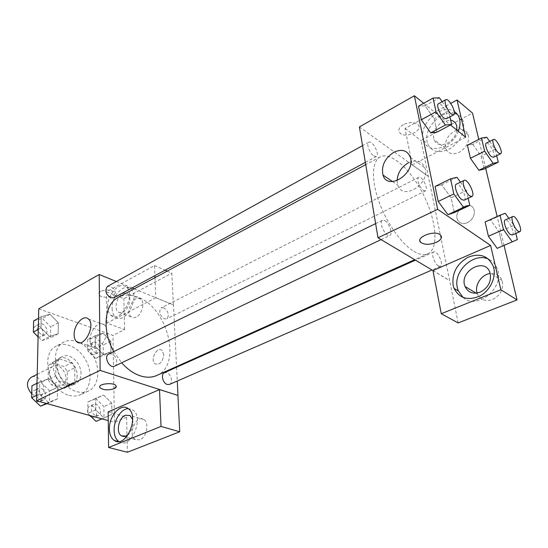 <?xml version="1.0" encoding="UTF-8"?>
<svg xmlns="http://www.w3.org/2000/svg" width="548" height="548" viewBox="0 0 548 548"><rect width="100%" height="100%" fill="white"/><g stroke="black" fill="none" stroke-linecap="round" stroke-linejoin="round"><path stroke-width="0.41" stroke-dasharray="2.74 2.06" d="M31.736 393.889L35.504 396.012L40.134 395.697C49.354 391.765 39.86 372.462 31.113 377.36M57.704 385.292L62.328 385.032C71.493 381.134 61.794 361.413 53.115 366.29C46.443 369.071 49.868 383.422 57.704 385.292M48.149 379.833L48.395 365.605L51.896 362.742L63.979 366.55L67.281 371.482L67.171 385.518L63.773 388.484L51.539 384.874L48.149 379.833L55.752 376.086L55.944 361.783L48.395 365.605M67.281 371.482L74.843 367.77L74.788 381.881L67.171 385.518M63.773 388.484L71.404 384.847L59.163 381.168L51.539 384.874M71.404 384.847L74.788 381.881M74.843 367.77L71.521 362.797L63.979 366.55M55.944 361.783L59.431 358.919L71.521 362.797M55.752 376.086L59.163 381.168M77.145 375.517C77.015 380.339 75.247 383.655 71.829 385.47C59.616 392.19 45.785 364.071 58.561 358.502C66 354.241 77.542 364.941 77.145 375.517M80.981 373.668C81.357 363.064 69.802 352.309 62.369 356.563C52.889 360.522 57.937 381.257 69.151 383.977L75.686 383.634C79.097 381.826 80.864 378.504 80.981 373.668M59.431 358.919L51.896 362.742M69.075 395.314C73.247 396.478 77.056 396.279 80.522 394.704C90.379 390.203 92.996 374.496 86.509 361.502C80.179 348.432 66.137 340.918 56.554 345.98C39.593 353.145 48.84 390.649 69.075 395.314M76.932 391.642C81.104 392.827 84.913 392.642 88.365 391.073C98.195 386.587 100.743 370.804 94.208 357.714C87.831 344.548 73.775 336.938 64.219 341.979C47.299 349.117 56.691 386.867 76.932 391.642M38.75 308.812L112.991 335.403L114.443 422.344L108.244 420.624M103.723 395.094L111.751 403.102L111.922 414.466L103.983 417.96L95.79 409.883L95.708 398.375L103.723 395.094L111.751 403.102L111.922 414.466L103.983 417.96L95.79 409.883L95.708 398.375L103.723 395.094L95.879 398.643L103.88 406.582L104.01 417.884L96.044 421.385M103.264 354.59L95.338 346.5L95.263 335.732L103.024 333.177L110.792 341.199L110.956 351.843L103.264 354.59L95.338 346.5L95.263 335.732L103.024 333.177L110.792 341.199L110.956 351.843L103.264 354.59L95.585 358.358L87.687 350.343L87.653 339.63L95.434 337.054L103.182 345L103.298 355.59L95.585 358.358M49.539 336.472L40.97 327.896L41.223 316.71L49.93 314.23L58.314 322.724L58.17 333.78L49.539 336.472L40.97 327.896L41.223 316.71L49.93 314.23L58.314 322.724L58.17 333.78L49.539 336.472L41.888 340.561L38.093 336.787M48.395 402.458L39.518 393.889L39.778 381.894L48.806 378.62L57.492 387.114L57.341 398.951L48.395 402.458L39.518 393.889L39.778 381.894L48.806 378.62L57.492 387.114L57.341 398.951L46.313 403.438M100.75 291.303C99.085 292.269 98.517 293.351 99.044 294.543C100.983 299.174 117.108 297.256 114.402 292.707C111.189 289.687 106.641 289.221 100.75 291.303C106.641 289.221 111.189 289.687 114.402 292.707C117.108 297.256 100.983 299.181 99.044 294.543C98.517 293.358 99.085 292.276 100.75 291.303M154.988 277.672L155.803 297.756L173.463 304.928L176.545 366.591M155.803 297.756L106.928 323.08L124.567 329.567L112.991 335.403M116.327 281.528L132.034 287.96M134.171 288.837L173.463 304.928M107.682 306.805C107.059 294.434 120.087 280.61 126.43 287.166C136.349 295.098 120.19 324.204 110.895 315.285C108.847 313.483 107.778 310.661 107.682 306.805M106.928 323.08L106.504 291.824L154.495 265.561L154.906 275.651M112.107 308.503C112.217 312.339 113.292 315.162 115.347 316.956C124.677 325.868 140.781 296.893 130.835 288.96C124.465 282.419 111.456 296.173 112.107 308.503M122.663 293.701C124.697 292.659 126.437 292.742 127.889 293.961C132.095 297.194 128.876 309.346 123.074 312.004C121.115 312.976 119.437 312.901 118.032 311.778C113.724 308.606 116.861 296.482 122.663 293.701M136.205 317.045C134.246 317.991 132.554 317.909 131.143 316.785C124.519 311.839 134.815 293.249 140.911 299.201C145.152 302.428 142.007 314.442 136.205 317.045M167.167 271.137L171.805 273.178L173.394 304.962M154.495 265.561L165.037 270.198M106.504 291.824L123.862 298.708L171.805 273.178M124.567 329.567L123.862 298.708M90.023 340.089C90.078 343.329 90.947 345.678 92.639 347.137C100.024 354.001 112.093 330.807 104.25 324.779C99.339 319.902 89.653 330.423 90.023 340.089M108.127 411.938L126.588 417.206L114.443 422.344M116.292 386.532L116.066 385.826C114.32 382.319 99.209 383.347 99.709 386.936M118.765 441.51L119.183 441.777C130.917 449.935 144.83 416.953 132.657 409.842L128.211 408.63M132.664 419.597C133.712 425.193 132.301 430.118 128.438 434.379M139.822 439.832L135.411 439.578C127.266 435.167 136.226 413.939 143.871 419.515C149.57 422.659 146.638 437.585 139.822 439.832M126.588 417.206L127.389 452.244M163.79 354.618L162.05 350.432C157.105 345.959 149.673 360.105 155.002 363.831C159.783 365.146 162.708 362.077 163.79 354.618C162.708 362.077 159.776 365.146 154.995 363.831C149.666 360.098 157.098 345.952 162.044 350.432L163.784 354.618M176.579 367.242L177.271 381.045M114.607 366.139C118.724 364.516 116.457 355.275 111.634 353.912L108.778 354.001M163.818 307.832L161.27 307.825C158.523 311.497 159.537 315.175 164.311 318.847L166.804 318.847C169.572 315.203 168.579 311.524 163.818 307.832M169.51 384.429C173.367 383.059 171.182 373.907 166.715 372.661L164.393 372.702M113.765 297.79C116.71 293.954 115.642 290.145 110.566 286.371L107.477 286.412M156.707 375.496C182.388 365.4 167.736 307.586 137.863 297.153C130.657 294.303 124.129 294.372 118.279 297.359M113.779 351.563L121.656 362.797M413.836 251.327C419.405 254.635 424.056 255.464 427.789 253.827C438.934 248.819 436.537 221.084 423.878 195.581C411.404 169.983 390.902 151.152 380.127 156.927C372.024 161.133 371.085 179.36 378.695 200.911C386.258 222.447 401.287 243.812 413.836 251.327M384.949 220.693C389.395 223.173 393.101 234.304 389.834 235.455C385.847 237.832 378.134 221.906 382.477 220.269L384.949 220.693M423.399 190.416L425.495 190.903C429.002 189.546 421.939 175.346 418.754 177.346C416.165 178.251 419.638 188.06 423.399 190.416M438.448 266.013L440.345 266.355C444.229 265.047 437.325 249.963 433.763 251.957C430.776 252.854 434.434 263.869 438.448 266.013M373.709 155.933L376.312 156.502C380.216 154.817 372.311 139.856 368.763 142.22C365.982 143.336 369.564 153.31 373.709 155.933M432.947 270.554L449.634 280.508L421.015 140.514L472.506 113.1M359.399 126.937L428.447 176.449M467.444 222.7C472.931 219.495 475.123 215.159 474.027 209.685C470.876 199.287 453.265 209.809 457.416 219.447C459.334 223.392 462.676 224.481 467.444 222.7C462.67 224.475 459.327 223.392 457.416 219.447C453.258 209.802 470.869 199.287 474.027 209.685C475.123 215.152 472.924 219.495 467.444 222.7M456.806 130.068C448.079 134.226 444.394 140.411 445.757 148.631C448.202 153.858 452.703 155.091 459.258 152.323C466.471 147.796 469.478 142.014 468.273 134.986C466.382 130.232 462.601 128.575 456.936 130.027M477.103 293.036L477.411 293.92C480.363 299.9 485.35 301.79 492.385 299.592C500.543 295.304 503.797 288.981 502.139 280.631C500.029 275.37 496.056 272.986 490.227 273.493M504.044 245.394L497.159 216.508M485.679 168.366L478.774 139.404M458.149 322.93L449.634 280.508M456.922 130.157C455.868 135.781 452.716 140.103 447.476 143.124C440.873 145.98 436.359 144.768 433.92 139.5C432.495 132.424 435.441 126.472 442.77 121.635L450.648 120.122M454.422 113.272C441.304 109.655 423.638 128.396 427.132 141.822L427.673 143.768C431.934 152.303 439.496 153.885 450.367 148.515C460.731 141.069 465.06 132.157 463.348 121.772C462.307 118.341 460.293 115.847 457.32 114.306M458.313 131.28C451.997 148.72 427.625 154.837 423.631 140.692L423.083 138.747C419.008 123.375 442.024 102.914 454.299 111.545M463.142 297.509C476.801 310.367 504.448 288.371 497.529 269.486C495.967 264.711 493.042 261.307 488.741 259.273M432.838 270.602L449.524 280.555M465.649 137.219L412.185 164.921L405.054 128.424L450.757 103.414M405.054 128.424L421.015 140.514M412.185 164.921L428.344 176.504M478.911 170.305L470.417 158.276M486.775 137.233L472.835 144.35L467.403 145.22L472.821 144.329M472.835 144.35L481.13 156.207L484.192 169.092L481.13 156.201L472.835 144.35M425.022 105.771L418.535 106.161L425.029 105.785L434.174 118.676L437.057 132.116L434.18 118.663L425.029 105.785L439.421 97.791M430.728 132.869L421.35 119.779M456.943 177.319L441.661 184.854L435.105 186.45L441.654 184.834L451.141 197.855M460.436 182.176L466.423 190.499L451.141 197.842L454.313 212.631L451.141 197.842L441.661 184.854M447.928 214.652L438.201 201.452M505.297 213.295L490.535 219.974L499.105 231.914L502.448 245.99L497.18 248.354L488.412 236.243M508.845 218.303L513.86 225.386L499.105 231.9L490.535 219.974L485.11 221.967L490.529 219.954M499.105 231.9L502.448 245.99L498.262 247.888M423.686 103.284L450.497 124.965M397.088 180.635L397.814 185.135C402.527 201.232 430.481 183.943 424.933 167.921C421.987 160.982 416.514 159.249 408.507 162.722M441.421 236.558L440.256 234.804C435.461 230.441 418.254 235.64 419.905 240.887M403.383 124.629C398.882 127.472 397.752 130.266 399.992 133.02C405.616 139.089 424.44 130.177 417.795 124.471C414.035 121.882 409.233 121.937 403.383 124.629C409.233 121.944 414.035 121.889 417.795 124.471C424.44 130.177 405.616 139.096 399.992 133.027C397.759 130.273 398.889 127.479 403.39 124.636M466.423 190.499L468.163 198.266M464.074 200.205C467.951 198.801 459.813 182.039 456.299 184.196M442.174 101.716L448.572 110.847L449.929 116.882M446.305 118.834C449.757 117.416 441.517 101.64 438.434 103.771M448.572 110.847L434.18 118.663M513.86 225.386L515.846 233.441M512.216 235.017C515.647 233.928 508.318 218.125 505.229 219.926M517.353 239.558L502.448 245.99M489.665 141.411L495.07 149.234L496.666 155.701M493.433 157.297C496.522 156.173 489.124 141.288 486.377 143.083M495.07 149.234L481.13 156.201M31.948 385.765L40.99 382.477L49.642 390.888L49.443 402.664L46.991 403.623M40.607 400.136L43.415 399.951C49.08 397.574 43.367 385.641 37.976 388.601C34.353 392.758 35.23 396.608 40.607 400.136M48.806 378.62L40.99 382.477M57.492 387.114L49.642 390.888M57.341 398.951L49.443 402.664M39.518 393.889L36.716 395.238M39.778 381.894L36.997 383.264M35.702 401.595L39.511 401.8C45.189 399.424 39.497 387.539 34.099 390.491C31.469 392.334 31.085 395.156 32.935 398.944M33.64 320.936L42.36 318.436L50.717 326.848L50.532 337.849L41.888 340.561M42.011 334.924L45.059 334.766C50.231 332.3 43.998 321.128 39.12 324.135C36.031 327.951 36.997 331.547 42.011 334.924M49.93 314.23L42.36 318.436M58.314 322.724L50.717 326.848M58.17 333.78L50.532 337.849M40.97 327.896L38.264 329.375M41.223 316.71L38.531 318.21M38.093 336.91L41.285 336.794C46.464 334.328 40.251 323.197 35.367 326.204C33.428 327.546 32.976 329.725 34.017 332.732M90.139 415.596L87.879 413.384L87.844 401.944L95.879 398.643M96.003 415.59L98.304 415.473C103.497 413.507 98.503 401.931 93.557 404.458C89.605 405.897 91.502 414.603 96.003 415.59M111.751 403.102L103.88 406.582M111.922 414.466L104.01 417.884M103.983 417.96L101.894 418.864M95.79 409.883L87.879 413.384M95.708 398.375L87.844 401.944M91.776 417.199L94.386 417.179C99.592 415.206 94.619 403.677 89.66 406.198C86.885 408.315 86.755 411.37 89.276 415.357M95.544 352.933L98.078 352.837C102.866 350.768 97.4 339.89 92.879 342.479C89.941 346.117 90.831 349.597 95.544 352.933M103.024 333.177L95.434 337.054M110.792 341.199L103.182 345M110.956 351.843L103.298 355.59M95.338 346.5L87.687 350.343M95.263 335.732L87.653 339.63M91.763 354.809L94.297 354.714C99.085 352.638 93.639 341.801 89.112 344.391C86.159 348.021 87.043 351.494 91.763 354.809M40.134 395.697L62.328 385.032M37.209 374.291L53.115 366.29M62.369 356.563L58.561 358.502M75.686 383.634L71.829 385.47M58.91 359.159L51.375 362.982M71.521 384.792L63.89 388.429M64.219 341.979L56.554 345.98M88.365 391.073L80.522 394.704M110.895 315.285L115.347 316.956M126.43 287.166L130.835 288.96M140.911 299.201L127.889 293.961M131.143 316.785L118.032 311.778M79.686 342.726L92.639 347.137M88.413 318.998L104.25 324.779M118.272 441.537L119.183 441.777M127.979 408.459L132.657 409.842M143.871 419.515L130.034 415.528M135.411 439.578L123.93 436.516M380.127 156.927L365.728 164.647M427.789 253.827L414.726 259.69M381.072 239.613L389.834 235.455M375.633 223.611L382.477 220.269M418.754 177.346L161.27 307.825M425.495 190.903L166.804 318.847M433.763 251.957L415.494 260.149M440.345 266.355L432.002 269.993M368.763 142.22L362.536 145.658M376.312 156.502L365.352 162.4M468.273 134.986L456.621 125.499M445.757 148.631L433.92 139.5M423.631 140.692L427.673 143.768M459.395 118.505L463.348 121.772M502.139 280.631L490.042 272.87M477.411 293.92L476.144 293.159M493.426 266.801L497.529 269.486M392.532 181.552L397.814 185.135M410.349 157.351L424.933 167.921M37.976 388.601L34.099 390.491M43.415 399.951L39.511 401.8M39.12 324.135L35.367 326.204M45.059 334.766L41.285 336.794M93.557 404.458L89.66 406.198M98.304 415.473L94.386 417.179M92.879 342.479L89.112 344.391M98.078 352.837L94.297 354.714"/><path stroke-width="0.82" d="M37.209 374.291L31.113 377.36C26.051 381.75 26.256 387.265 31.736 393.889M108.244 420.624L36.586 400.739L38.75 308.812L99.215 274.514L116.327 281.528M132.034 287.96L134.171 288.837M154.906 275.651L154.988 277.672M165.037 270.198L167.167 271.137M74.124 334.581C73.843 324.813 83.563 314.1 88.413 318.998C96.174 325.039 83.954 348.596 76.672 341.692C75.001 340.226 74.151 337.856 74.124 334.581M177.271 381.045L177.99 395.457L100.133 370.407L36.586 400.739M100.133 370.407L99.215 274.514M99.709 386.936L99.921 387.628C103.257 390.183 108.025 390.539 114.224 388.683C108.025 390.539 103.257 390.19 99.921 387.635C97.119 383.805 114.025 381.915 116.066 385.833C116.642 386.874 116.025 387.826 114.224 388.683L116.292 386.532M159.523 389.566L108.127 411.938L108.614 447.497L161.016 426.426L159.523 389.566L177.99 395.457M109.401 429.125C108.826 416.192 120.663 402.855 127.979 408.459C140.117 415.583 126.143 448.716 114.436 440.537C111.251 438.421 109.573 434.619 109.401 429.125M128.211 408.63C121.129 408.794 113.744 420.248 114.114 430.399C114.285 435.591 115.834 439.297 118.765 441.51M128.438 434.379L125.855 436.092L121.451 435.852C115.642 432.804 118.567 417.686 125.389 415.24L130.034 415.528L132.664 419.597M161.016 426.426L179.737 431.783L177.922 395.485M108.614 447.497L127.389 452.244L179.737 431.783M176.545 366.591L176.579 367.242M375.633 223.611L108.778 354.001C103.305 356.296 109.401 368.996 114.607 366.139L381.072 239.613M415.494 260.149L164.393 372.702C160.55 374.072 162.77 383.278 167.243 384.47L169.51 384.429L432.002 269.993M362.536 145.658L107.477 286.412C104.565 290.276 105.654 294.084 110.751 297.831L113.765 297.79L365.352 162.4M365.728 164.647L118.279 297.359C104.353 304.051 101.661 330.341 113.779 351.563M121.656 362.797C127.458 369.263 133.664 373.613 140.281 375.839C146.343 377.771 151.823 377.654 156.707 375.496L414.726 259.69M432.947 270.554L441.263 313.723L500.858 289.755L490.631 245.442L432.947 270.554L378.01 237.791L359.399 126.937L414.377 95.756L423.686 103.284M490.227 273.493C481.576 274.411 474.41 285.131 477.103 293.036M441.263 313.723L458.149 322.93L517.038 299.907L504.044 245.394M497.159 216.508L485.679 168.366M478.774 139.404L472.506 113.1L457.053 99.962L465.649 137.219L450.497 124.965M450.648 120.122C453.655 120.745 455.648 122.54 456.621 125.499L456.922 130.157M457.32 114.306L454.422 113.272M454.299 111.545C456.785 113.128 458.484 115.45 459.395 118.505C460.471 122.403 460.108 126.663 458.313 131.28M480.13 292.173C473.04 294.447 468.026 292.564 465.081 286.515C458.45 271.438 485.172 256.437 490.042 272.87C491.679 281.336 488.378 287.769 480.13 292.173M488.741 259.273C474.054 251.744 453.066 271.102 457.333 287.666L458.313 290.906L463.142 297.509M453.107 285.159C451.847 273.062 456.874 263.739 468.184 257.183C480.219 252.744 488.631 255.957 493.426 266.801C496.632 276.911 490.357 290.502 479.973 295.961C468.033 300.975 459.402 298.461 454.087 288.412L453.107 285.159M500.858 289.755L517.038 299.907M450.757 103.414L457.053 99.962M496.666 155.701L498.269 162.201L493.125 163.331L484.638 151.152L470.417 158.283L467.403 145.22L470.417 158.283L478.911 170.305L484.192 169.092L478.918 170.325M449.929 116.882L451.607 124.375L437.057 132.116L430.735 132.89M451.607 124.375L445.421 125.026L436.037 111.751L421.35 119.793L418.535 106.161L421.35 119.793L430.728 132.869L437.057 132.116M468.163 198.266L469.759 205.377L454.313 212.631L447.942 214.672M469.759 205.377L463.546 207.315L453.813 193.93L438.201 201.465L435.105 186.45L438.201 201.465L447.928 214.652L454.313 212.631M503.482 229.591L488.412 236.257L485.11 221.967L488.412 236.257L497.18 248.354L512.25 241.853L503.482 229.591L500.023 215.206L505.297 213.295L508.845 218.303M498.262 247.888L497.194 248.374M490.631 245.442L437.667 209.322L414.377 95.756M393.875 152.241C401.937 148.638 407.431 150.344 410.349 157.351C415.836 173.558 387.621 191.375 382.99 175.079C381.134 165.934 384.765 158.324 393.875 152.241M437.667 209.322L378.01 237.791M408.507 162.722C401.444 166.948 397.636 172.921 397.088 180.635M436.297 242.387C429.947 244.819 424.858 244.901 421.015 242.627C414.288 237.825 434.29 229.578 440.256 234.811C442.62 237.284 441.298 239.812 436.297 242.387M419.905 240.887L421.015 242.62C424.858 244.894 429.947 244.819 436.29 242.38C439.941 240.627 441.654 238.681 441.421 236.558M453.813 193.93L450.545 178.819L456.943 177.319L460.436 182.176M464.129 180.374L456.299 184.196C453.395 185.128 457.607 196.883 461.854 199.643L464.074 200.205L471.944 196.472C475.767 195.095 467.581 178.237 464.129 180.374C461.265 181.278 465.526 193.088 469.746 195.883L471.944 196.472M463.546 207.315L447.928 214.652M450.545 178.819L435.105 186.45M436.037 111.751L433.071 98.051L439.421 97.791L442.174 101.716M445.805 99.709L438.434 103.771C435.968 104.695 439.921 115.087 443.887 118.06L446.305 118.834L453.71 114.847C457.107 113.463 448.833 97.606 445.805 99.709C443.366 100.606 447.367 111.045 451.312 114.053L453.71 114.847M445.421 125.026L430.728 132.869M433.071 98.051L418.535 106.161M515.846 233.441L517.353 239.558L512.25 241.853M512.777 216.542L505.229 219.926C502.585 220.645 506.674 232.112 510.469 234.551L512.216 235.017L519.812 231.708C523.182 230.646 515.812 214.761 512.777 216.542C510.167 217.241 514.312 228.756 518.079 231.229L519.812 231.708M500.023 215.206L485.11 221.967M484.638 151.152L481.48 138.014L486.775 137.233L489.665 141.411M493.501 139.466L486.377 143.083C484.09 143.809 487.925 154.002 491.501 156.66L493.433 157.297L500.598 153.755C503.633 152.659 496.2 137.699 493.501 139.466C491.255 140.178 495.125 150.412 498.68 153.104L500.598 153.755M498.269 162.201L484.192 169.092M493.125 163.331L478.911 170.305M481.48 138.014L467.403 145.22M46.991 403.623L40.484 406.178L31.633 397.69L31.948 385.765L36.997 383.264M46.313 403.438L40.484 406.178M36.716 395.238L31.633 397.69M32.935 398.944L35.702 401.595M38.093 336.787L33.353 332.067L33.64 320.936L38.531 318.21M38.264 329.375L33.353 332.067M34.017 332.732L38.093 336.91M101.894 418.864L96.044 421.385L90.139 415.596M89.276 415.357L91.776 417.199M76.672 341.692L79.686 342.726M114.436 440.537L118.272 441.537M123.93 436.516L121.451 435.852M476.144 293.159L465.081 286.515M454.087 288.412L458.313 290.906M382.99 175.079L392.532 181.552"/></g></svg>
